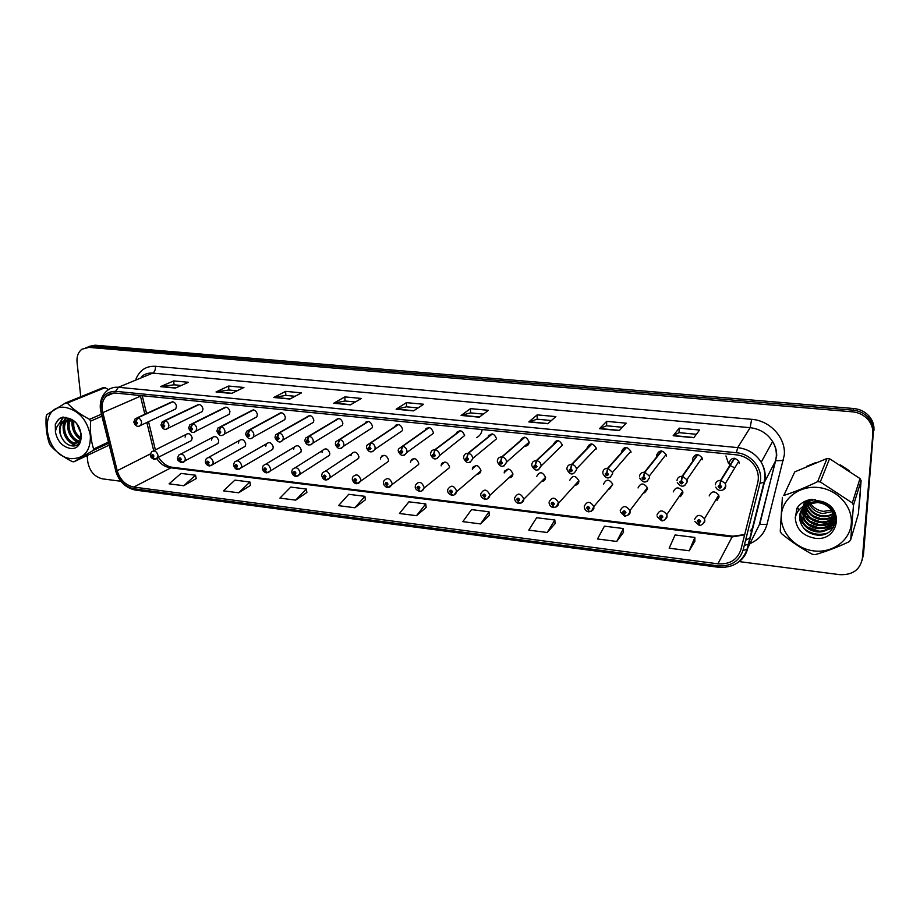 <?xml version="1.0" encoding="UTF-8"?>
<svg xmlns="http://www.w3.org/2000/svg" width="920" height="920" viewBox="0 0 920 920"><rect width="100%" height="100%" fill="white"/><g stroke="black" fill="none" stroke-linecap="round" stroke-linejoin="round"><path stroke-width="1.38" d="M504.367 471.672L504.654 472.247M472.742 467.544L473.029 468.211M441.784 463.565L442.048 464.266M411.447 459.735L411.688 460.425M381.719 456.044L381.915 456.699M425.615 429.088L425.81 429.674M395.37 425.558L395.554 426.202M365.711 422.176L365.872 422.809M216.005 444.544L218.086 443.428L218.753 440.921C217.407 436.747 215.222 435.631 212.209 437.563L211.519 440.116M205.298 461.426L206.275 458.643C209.427 456.447 211.749 457.585 213.256 462.07L212.658 464.542L245.168 446.338L245.766 443.957C244.34 439.645 242.098 438.564 239.027 440.691L238.406 443.129M233.588 464.784L234.45 462.15C237.647 459.724 240.051 460.828 241.638 465.462L241.132 467.785L272.757 449.282L273.274 447.039C271.768 442.589 269.457 441.542 266.328 443.9L265.776 446.2M262.407 468.188L263.154 465.75C266.409 463.07 268.881 464.128 270.583 468.912L270.147 471.074L300.851 452.26L301.288 450.179C299.69 445.579 297.298 444.578 294.124 447.189L293.652 449.328M291.789 471.672L292.411 469.453C295.711 466.486 298.264 467.486 300.081 472.443L299.724 474.398L329.475 455.273L329.832 453.376C328.118 448.626 325.657 447.683 322.437 450.558L322.058 452.513M321.747 475.226L322.253 473.248C325.577 469.97 328.21 470.89 330.165 476.031L329.889 477.767L358.639 458.309L358.915 456.642C357.063 451.709 354.522 450.834 351.279 454.008L350.98 455.756M352.303 478.837L352.693 477.135C356.028 473.524 358.742 474.375 360.835 479.699L360.651 481.171L388.343 461.391L388.539 459.966C386.549 454.859 383.928 454.054 380.684 457.562L380.466 459.057M383.467 482.528L383.743 481.137C387.067 477.147 389.861 477.917 392.138 483.437L392.012 484.633L418.611 464.496L418.738 463.346C416.587 458.056 413.885 457.343 410.653 461.196L410.504 462.426M415.253 486.289L415.437 485.242C418.715 480.861 421.601 481.528 424.062 487.243L423.993 488.129L449.454 467.647L449.523 466.796C447.189 461.322 444.417 460.701 441.209 464.922L441.128 465.865M476.985 474.202C479.182 474.133 480.481 473.006 480.884 470.844L480.907 470.327C478.365 464.657 475.525 464.128 472.385 468.751L472.351 469.361M508.863 477.813C511.267 477.721 512.624 476.479 512.911 474.087L512.923 473.915C510.151 468.05 507.242 467.636 504.194 472.661L504.194 472.926M541.604 481.516C544.03 481.309 545.341 479.998 545.56 477.572L545.56 477.388C542.49 471.534 539.522 471.27 536.659 476.572M575.207 485.254C577.449 484.886 578.668 483.563 578.864 481.309L578.841 480.757C575.54 475.18 572.516 475.019 569.779 480.286M609.534 489.037L612.766 484.207C609.258 478.906 606.199 478.86 603.577 484.081M644.609 492.832L647.519 489.003L647.381 487.738C643.678 482.712 640.573 482.781 638.066 487.945M680.42 496.639L682.916 492.97L682.686 491.36C678.81 486.611 675.671 486.795 673.268 491.889M717.013 500.445L719.06 497.03L718.716 495.075C714.69 490.601 711.516 490.877 709.205 495.914M189.577 441.542L191.486 440.553L192.211 437.954C190.934 433.895 188.818 432.745 185.874 434.504L185.115 437.149M200.215 412.585L202.216 411.608L203.021 408.882C201.756 404.811 199.629 403.638 196.638 405.375L164.3 420.75M227.044 415.357L229.241 414.241L229.965 411.631C228.643 407.422 226.446 406.284 223.387 408.216L192.073 423.717M253.23 409.894L220.639 426.753L218.258 431.756C219.248 433.688 220.11 433.78 220.834 432.043L219.489 430.468L220.984 426.799C223.261 427.386 224.595 428.95 224.998 431.491L224.353 434.067L256.772 416.909L257.416 414.425C256.013 410.078 253.747 408.986 250.619 411.125L220.386 426.753M281.14 412.7L249.458 429.847L247.066 434.895C248.066 436.85 248.94 436.942 249.688 435.183L248.342 433.607L249.803 429.893C252.126 430.479 253.483 432.066 253.862 434.631L253.31 437.046L284.82 419.612L285.373 417.277C283.877 412.781 281.543 411.723 278.346 414.103L249.251 429.847M309.58 415.564L278.84 433.009L276.437 438.104C277.449 440.07 278.346 440.174 279.116 438.391L277.748 436.804L279.185 433.044C281.555 433.642 282.923 435.24 283.302 437.828L282.831 440.059L313.386 422.326L313.858 420.175C312.259 415.518 309.833 414.517 306.59 417.174L278.68 432.998M338.548 418.473L308.798 436.218L306.394 441.37C307.406 443.359 308.315 443.463 309.131 441.669L307.74 440.059L309.154 436.252C311.57 436.862 312.949 438.483 313.306 441.094L312.938 443.106L342.493 425.074L342.872 423.131C341.147 418.301 338.652 417.369 335.363 420.313L308.706 436.218M338.33 443.382L339.721 439.541C342.171 440.151 343.574 441.784 343.919 444.417L343.643 446.177L372.163 427.846L372.439 426.144C370.576 421.13 367.988 420.267 364.688 423.556L339.353 439.495L338.215 443.359L336.95 444.705C337.962 446.706 338.893 446.809 339.733 445.004L338.33 443.382L338.859 445.153L337.778 444.797L338.215 443.359M398.153 424.476L370.53 442.842L369.414 446.752L368.115 448.097C369.138 450.133 370.081 450.236 370.955 448.408L369.541 446.763L370.898 442.876C373.405 443.509 374.82 445.153 375.153 447.81L374.957 449.282L402.385 430.64L402.58 429.214C400.579 424.039 397.923 423.246 394.599 426.834M428.823 427.558L402.327 446.257L401.258 450.213L399.912 451.57C400.936 453.617 401.902 453.721 402.81 451.892L401.384 450.225L402.707 446.292C405.26 446.936 406.697 448.592 407.008 451.283L406.893 452.421L433.193 433.458L433.308 432.354C431.158 426.995 428.421 426.282 425.097 430.192M460.092 430.698L434.792 449.742L433.745 453.744L432.365 455.112C433.4 457.183 434.389 457.286 435.332 455.434L433.872 453.755L435.171 449.776C437.77 450.421 439.219 452.099 439.53 454.813L439.472 455.607L464.634 435.539C462.323 430.008 459.505 429.375 456.193 433.63M491.993 433.906L467.912 453.296L466.911 457.343L465.497 458.723C466.532 460.816 467.532 460.92 468.522 459.057L467.049 457.355L468.315 453.33C470.959 453.985 472.431 455.687 472.719 458.424L496.581 438.794C494.074 433.078 491.188 432.538 487.922 437.184M524.653 446.119C527.378 446.177 528.885 444.831 529.172 442.117L529.172 442.117C526.435 436.206 523.468 435.781 520.294 440.841M666.31 456.101L666.068 454.537C662.216 449.707 659.077 449.914 656.673 455.112L656.869 456.596M702.408 459.77L702.063 457.826C698.027 453.33 694.865 453.64 692.553 458.769L692.863 460.621M739.266 463.53L738.783 461.242C734.608 457.033 731.423 457.447 729.203 462.507L729.64 464.703M173.845 409.86L175.685 408.997L176.548 406.18C175.352 402.235 173.282 401.039 170.349 402.603L137.057 417.829M562.419 445.51L562.396 445.107C559.164 439.357 556.151 439.185 553.346 444.59M596.344 448.971L596.286 448.155C592.813 442.727 589.743 442.681 587.087 448.028M630.97 452.49L630.832 451.294C627.153 446.177 624.047 446.257 621.518 451.536M797.433 507.437L799.169 509.841L797.433 507.437M800.687 511.635L805.425 515.982L800.687 511.635M805.448 516.005L814.913 521.203L805.448 516.005M817.811 522.158L827.862 523.606L817.811 522.158M829.138 523.595L831.507 523.445L829.138 523.595M831.967 523.399L832.761 523.308L831.967 523.399M832.853 523.296L835.452 522.859L832.853 523.296M859.659 500.468L860.326 492.303L859.659 500.468M102.097 409.538C101.614 403.891 103.051 399.406 106.421 396.106C109.008 393.772 112.136 392.771 115.782 393.081L736.287 454.825C744.556 455.894 750.893 459.873 755.274 466.785C758.206 471.914 759.034 477.204 757.746 482.643L740.922 549.573C737.391 559.843 729.721 564.581 717.922 563.822L133.768 487.071C125.603 485.334 120.083 479.883 117.196 470.718L102.097 409.538M100.602 409.377L115.77 470.822C118.921 480.872 124.982 486.852 133.929 488.761L717.818 565.811C730.768 566.662 739.185 561.464 743.072 550.206L759.954 483.253C763.853 469.614 751.651 453.813 736.391 452.72L115.609 391.322C105.363 391.529 100.36 397.543 100.602 409.377M862.109 560.303L863.512 554.173L873.39 432.135C873.747 426.811 872.102 422.015 868.468 417.749C864.42 413.322 859.303 410.791 853.127 410.182L91.942 346.288L85.997 347.507L91.942 346.288L853.127 410.182C859.303 410.791 864.42 413.322 868.468 417.749C872.102 422.015 873.747 426.811 873.39 432.135L862.925 556.37L872.827 433.895C873.195 428.547 871.539 423.729 867.882 419.44C863.822 415 858.693 412.459 852.483 411.838L88.872 347.38L81.949 349.209C78.2 352.118 76.567 356.466 77.05 362.261L80.764 396.75M693.806 437.724L699.545 430.031L679.224 428.133L673.141 435.746L693.806 437.724M696.382 434.286L679.029 432.641L673.141 435.746M679.063 432.641L679.224 428.133M619.217 430.583L626.186 423.177L606.706 421.36L599.426 428.685L619.217 430.583M622.334 427.271L606.591 425.776L599.426 428.685M606.625 425.776L606.706 421.36M547.768 423.74L555.864 416.61L537.188 414.862L528.816 421.923L547.768 423.74M551.39 420.543L537.13 419.198L528.816 421.923M537.176 419.198L537.188 414.862M479.285 417.174L488.405 410.308L470.476 408.629L461.104 415.437L479.285 417.174M483.368 414.103L470.488 412.884L461.104 415.437M470.534 412.896L470.476 408.629M175.421 388.079L188.473 382.294L173.708 380.914L160.471 386.641L175.421 388.079M181.251 385.491L173.972 384.801L160.471 386.641M174.041 384.813L173.708 380.914M231.541 393.449L243.949 387.481L228.62 386.043L216.027 391.966L231.541 393.449M237.084 390.781L228.838 389.999L216.027 391.966M228.896 389.999L228.62 386.043M289.858 399.038L301.553 392.851L285.625 391.368L273.734 397.486L289.858 399.038M295.078 396.278L285.798 395.393L273.734 397.486M285.855 395.404L285.625 391.368M350.497 404.846L361.399 398.452L344.839 396.899L333.718 403.236L350.497 404.846M355.373 401.982L344.966 400.993L333.718 403.236M345.023 401.005L344.839 396.899M413.586 410.883L423.637 404.259L406.41 402.649L396.129 409.216L413.586 410.883M418.082 407.928L406.49 406.824L396.129 409.216M406.536 406.824L406.41 402.649M849.494 470.844L840.42 464.933L849.494 470.844M815.741 462.587L806.736 466.325L815.741 462.587M87.124 455.549L87.826 462.012C89.596 471.316 94.541 476.94 102.66 478.883L120.853 481.252M739.105 561.579L839.672 574.655C852.506 575.207 860.062 569.848 862.339 558.589L872.827 433.895M547.25 532.507L554.852 519.995L536.636 517.718L528.781 530.127L547.25 532.507L555.047 523.675M616.745 541.454L623.404 528.54L604.428 526.171L597.505 538.971L616.745 541.454L623.507 532.278M689.23 550.781L694.853 537.441L675.073 534.968L669.162 548.193L689.23 550.781L694.841 541.247M354.913 507.759L364.906 496.328L348.714 494.304L338.525 505.643L354.913 507.759L365.366 499.824M295.676 500.135L306.337 489.026L290.743 487.082L279.91 498.111L295.676 500.135L306.866 492.476M238.648 492.798L249.929 481.999L234.899 480.125L223.468 490.843L238.648 492.798L250.516 485.392M183.712 485.725L195.558 475.214L181.067 473.409L169.084 483.839L183.712 485.725L196.202 478.561M480.55 523.928L489.026 511.784L471.523 509.611L462.829 521.64L480.55 523.928L489.313 515.407M416.484 515.683L425.753 503.907L408.928 501.814L399.452 513.486L416.484 515.683L426.132 507.472M425.753 503.907L426.144 507.564M364.906 496.328L365.378 499.916M306.337 489.026L306.877 492.568M249.929 481.999L250.539 485.484M195.558 475.214L196.224 478.653M489.026 511.784L489.325 515.51M554.852 519.995L555.059 523.767M623.404 528.54L623.507 532.381M694.853 537.441L694.841 541.351M873.942 430.399C874.299 425.086 872.666 420.313 869.043 416.07C865.019 411.654 859.924 409.147 853.771 408.526L94.99 345.207L89.067 346.414M172.5 401.775L137.413 417.829L135.033 422.683C136.022 424.557 136.827 424.649 137.471 422.947L136.171 421.429L136.746 422.866L135.769 422.763L136.068 421.417M136.171 421.429L137.724 417.864C139.886 418.428 141.185 419.945 141.623 422.418L140.76 425.339L139.38 426.144M172.81 401.81L137.724 417.864M154.928 459.183L152.892 457.274L153.939 456.032C152.961 454.169 152.145 454.066 151.501 455.745L152.789 457.263L152.329 455.469L153.203 455.952L152.892 457.274M152.789 457.263L154.146 459.275M198.927 404.443L164.634 420.75L162.254 425.649C163.242 427.547 164.07 427.639 164.737 425.925L163.427 424.384L163.886 426.224L163.001 425.73L163.311 424.373M163.427 424.384L164.956 420.785C167.152 421.36 168.464 422.889 168.889 425.385L168.095 428.214L166.612 429.122M199.237 404.466L164.956 420.785M225.837 407.146L192.372 423.729L189.992 428.674C190.98 430.594 191.82 430.686 192.521 428.95L191.187 427.397L191.659 429.237L190.75 428.754L191.084 427.386M191.187 427.397L192.705 423.763C194.948 424.338 196.27 425.891 196.673 428.409L195.948 431.123L194.361 432.17M226.159 407.18L192.705 423.763M219.489 430.468L219.972 432.296L219.029 431.836L219.374 430.456M253.564 409.929L220.984 426.799M248.342 433.607L248.825 435.424L247.848 434.987L248.227 433.596M281.474 412.735L249.803 429.893M182.171 462.472L180.205 460.552L181.274 459.31C180.285 457.424 179.458 457.32 178.779 459.011L180.09 460.541L179.618 458.746L180.527 459.218L180.205 460.552M180.09 460.541L181.401 462.565M209.944 465.83L208.023 463.898L209.127 462.645C208.138 460.747 207.287 460.644 206.586 462.346L207.908 463.887L207.425 462.104L208.368 462.553L208.023 463.898M207.908 463.887L209.185 465.922M238.234 469.246L236.371 467.314L237.509 466.049C236.52 464.128 235.658 464.025 234.922 465.738L236.256 467.303L235.773 465.52L236.727 465.957L236.371 467.314M236.256 467.303L237.486 469.349M71.185 458.654C84.18 458.712 90.585 451.076 90.39 435.746C87.273 419.957 78.959 410.527 65.446 407.422C37.214 403.443 43.608 456.538 71.185 458.654M108.56 389.608L105.029 387.699L67.321 403.063L65.665 402.891L46.816 414.644L46.195 416.231C45.517 426.236 46.586 435.401 49.415 443.727L50.416 445.475C55.947 451.651 63.227 457.033 72.231 461.61L73.864 461.817L109.158 445.119M108.675 443.187L92.943 450.593L73.864 461.817M92.943 450.593L93.598 449.029L108.399 442.083M101.901 416.197L90.632 421.13C89.918 431.284 90.907 440.588 93.598 449.029M90.632 421.13L89.608 419.336L101.395 414.207M67.321 403.063C72.944 409.181 80.385 414.598 89.608 419.336M105.029 387.699L103.419 387.538L65.665 402.891M76.958 424.223L81.144 433.78M78.591 426.569L80.557 431.077M73.048 420.75C71.587 428.927 74.232 434.964 80.983 438.863M73.91 421.176C72.944 428.455 75.359 434.044 81.155 437.909M70.529 419.037L63.641 421.348C59.558 425.558 58.868 430.882 61.582 437.322L61.755 437.632C64.078 442.106 67.206 444.797 71.15 445.728C84.973 448.937 83.938 423.039 69.402 418.554L68.321 419.313M69.92 419.842C64.561 427.029 70.817 440.68 78.706 441.542L79.959 441.646M70.668 419.968C65.975 427.317 72.22 440.197 79.821 441.036L80.235 441.082M69.299 418.508L67.689 419.416M67.183 419.796L67.079 419.876C59.225 425.891 65.228 442.669 74.198 443.589L79.568 442.301M67.838 419.738C60.501 426.075 66.596 442.175 75.337 443.072L79.373 442.589M73.968 421.199L69.161 419.75L62.571 421.797C58.845 425.822 58.523 430.997 61.582 437.322M71.196 419.37L70.311 419.267M70.035 448.362C85.134 451.053 84.709 423.2 69.402 418.554L62.709 417.151L58.5 419.336L55.315 424.131L55.43 432.032C57.35 441.128 62.226 446.579 70.035 448.362M55.43 432.032C56.108 426.546 58.857 422.866 63.641 421.003M72.473 420.52L72.438 424.419M78.407 437.334L80.845 439.392M69.023 418.37L68.689 419.267M68.54 419.727L67.942 426.178M74.071 439.449L79.12 442.934M66.102 417.381L63.399 427.972M69.69 441.588L75.808 445.418M63.618 417.116L59.466 423.487M61.433 417.553L58.822 419.198L55.315 424.131M71.978 420.336C71.392 428.559 74.29 435.091 80.695 439.909M68.632 418.197L68.183 419.324M68.057 419.727C66.217 429.996 69.586 437.759 78.154 443.003M65.768 417.312L63.618 421.36C61.64 432.699 65.492 440.784 75.141 445.636M63.342 417.116L58.754 424.2M808.956 499.859L809.244 500.733M809.439 501.227L810.52 503.332C813.487 507.909 817.822 510.6 823.503 511.393L832.899 509.841M813.717 550.896C832.232 553.357 850.034 540.684 851.299 523.526C852.851 506.402 837.177 489.348 818.259 487.496C799.365 485.38 782.218 498.651 781.333 515.453C780.16 532.22 795.179 548.688 813.717 550.896M782.38 497.375L780.24 531.346L781.402 533.531C791.257 541.673 801.619 548.596 812.452 554.323L815.062 554.645C825.93 551.609 837.303 547.297 849.183 541.696L850.689 539.798L858.394 513.751L861.108 480.7L859.993 478.561L829.575 458.712L827.045 458.459L794.776 471.868L783.806 495.454C794.408 492.039 805.69 487.439 817.65 481.654L827.045 458.459M861.108 480.7L853.484 505.206L850.689 539.798M853.484 505.206L852.299 502.964L859.993 478.561M829.575 458.712L820.306 481.93L852.299 502.964M820.306 481.93L817.65 481.654M808.013 500.123L808.277 501.273M808.415 501.756L809.841 505.022C812.728 509.76 817.018 512.612 822.698 513.567L833.796 511.347M806.61 500.997L806.748 502.331M806.817 502.78L807.196 504.424M807.265 504.654L808.68 507.897C811.601 512.659 815.913 515.534 821.617 516.499C826.735 517.12 831.047 515.936 834.555 512.946M806.932 500.71L807.105 502.055M807.196 502.515L807.668 504.275M807.714 504.424L808.967 507.173C811.877 511.934 816.189 514.797 821.894 515.764C826.781 516.361 830.944 515.292 834.394 512.566M805.563 501.02L805.471 501.791M805.437 502.205L805.414 503.481M805.437 503.918L805.552 505.103M805.632 505.666L807.519 510.807C810.439 515.602 814.786 518.489 820.525 519.466C826.574 520.168 831.427 518.466 835.061 514.349M805.713 501.894L805.736 503.182M805.759 503.619L805.931 504.93M806.023 505.402L807.806 510.071C810.738 514.855 815.062 517.741 820.801 518.719C826.608 519.409 831.335 517.833 834.957 514.015M804.793 501.929L804.505 503.091M804.436 503.493L804.275 504.712M804.241 505.126L804.218 505.77M804.241 506.77L806.334 513.74C809.278 518.569 813.636 521.479 819.421 522.468C826.137 523.216 831.289 521.122 834.888 516.189M804.988 501.595L804.735 502.757M804.666 503.159L804.54 504.401M804.529 504.815L804.517 505.609M804.563 506.483L806.633 513.003C809.577 517.822 813.924 520.731 819.697 521.721C826.539 522.468 831.749 520.283 835.303 515.188M805.253 501.159L803.7 504.47M803.585 504.85L803.298 506.034M803.033 507.978L805.138 516.718C808.105 521.571 812.486 524.503 818.294 525.515C826.896 526.251 832.611 522.997 835.452 515.764M805.081 501.239L803.896 504.125M803.781 504.505L803.528 505.69M803.321 507.667L805.437 515.971C808.393 520.823 812.774 523.745 818.581 524.745C826.678 525.504 832.289 522.56 835.406 515.924M807.415 500.307L802.746 506.69M802.021 509.266L803.919 519.731C806.909 524.618 811.325 527.574 817.167 528.586C828.621 528.896 834.52 523.928 834.842 513.693M806.553 500.618L802.803 506.644M802.263 508.932L804.23 518.983C807.208 523.859 811.612 526.803 817.443 527.816C827.896 528.322 833.807 523.963 835.187 514.74M815.223 499.606C810.221 500.181 806.254 502.423 803.309 506.31M801.17 510.646C799.974 514.648 800.481 518.707 802.7 522.79C805.702 527.7 810.14 530.679 816.017 531.702C829.115 534.175 839.051 520.018 831.013 509.784C827.816 505.551 823.354 503.136 817.638 502.515L808.898 503.907C800.262 508.369 797.686 515.05 801.147 523.917L801.343 524.308C804.16 529.943 808.76 533.428 815.154 534.761C837.487 539.43 843.594 507.495 821.686 501.423L811.152 499.41C805.161 500.434 800.515 503.205 797.226 507.725L795.271 517.466C795.961 528.747 802.412 535.659 814.625 538.2C838.499 542.202 845.434 507.794 821.686 501.423M812.682 499.399C808.565 500.526 805.333 502.895 802.987 506.517M801.366 510.289C800.319 514.177 800.871 518.087 803.01 522.019C806 526.93 810.439 529.897 816.304 530.92C829.391 533.381 839.304 519.236 831.277 509.024C828.081 504.804 823.641 502.389 817.937 501.768C813.418 501.503 809.496 502.515 806.161 504.838M800.641 511.727C799.112 515.672 799.273 519.742 801.147 523.917M808.507 499.974L808.956 500.756M795.271 517.466C797.065 510.634 801.607 506.115 808.898 503.907M794.776 471.868L783.806 495.454M805.172 507.759L808.082 511.716M813.625 516.074L821.054 518.753M827.873 518.983L833.405 517.569M834.095 517.259L835.026 516.81M803.988 510.657L806.782 514.487M811.981 518.719L820.536 521.824M826.999 521.939L832.439 520.513M833.117 520.214L834.026 519.777M834.095 519.742L835.831 518.719M806.978 519.328L805.483 517.304M810.37 521.41L819.961 524.906M826.114 524.917L831.461 523.491M832.128 523.204L833.014 522.778M833.083 522.744L835.751 521.053M801.584 516.534L804.172 520.145M808.806 524.159L819.317 527.999M825.217 527.942L830.472 526.516M831.128 526.228L835.222 523.721M800.354 519.535L802.838 523.031M807.254 526.953L818.627 531.127M824.297 531.001L833.692 527.172M796.789 508.633L796.444 514.027M803.953 528.413C810.888 533.991 818.593 535.589 827.034 533.209M805.023 508.127L809.692 513.774M825.424 519.512L832.807 518.121M833.658 517.764L834.831 517.224M834.957 517.155L835.647 516.775M803.838 511.014L808.335 516.534M824.607 522.479L831.852 521.065M832.692 520.72L833.831 520.179M833.945 520.122L835.843 518.995M823.779 525.481L830.875 524.055M831.703 523.71L832.818 523.192M832.922 523.135L835.716 521.364M801.423 516.913L805.609 522.158M822.928 528.528L829.897 527.079M830.714 526.734L835.107 524.089M800.204 519.915L804.23 525.021M822.066 531.599L833.336 527.723M796.639 508.978L796.283 514.384M806.311 530.702C811.877 534.232 817.88 535.44 824.32 534.29M277.748 436.804L278.254 438.61L277.242 438.196L277.633 436.781M309.913 415.598L279.185 433.044M307.74 440.059L308.257 441.853L307.211 441.462L307.625 440.047M338.893 418.508L309.154 436.252M368.414 421.486L339.721 439.541M267.076 472.73L265.27 470.787L266.443 469.51C265.443 467.578 264.569 467.463 263.81 469.2L265.155 470.775L264.661 469.004L265.65 469.418L265.27 470.787M265.155 470.775L266.34 472.834M296.47 476.284L294.733 474.329L295.941 473.053C294.929 471.086 294.043 470.982 293.25 472.73L294.618 474.317L294.101 472.558L295.124 472.949L294.733 474.329M294.618 474.317L295.757 476.387M326.45 479.906L324.772 477.951L326.013 476.652C325.001 474.674 324.093 474.559 323.276 476.318L324.656 477.928L324.127 476.18L325.185 476.548L324.772 477.951M324.656 477.928L325.749 480.01M369.541 446.763L370.081 448.523L368.966 448.201L369.414 446.752M398.509 424.511L370.898 442.876M401.384 450.225L401.925 451.95L400.786 451.662L401.258 450.213M429.191 427.593L402.707 446.292M433.872 453.755L434.435 455.446L433.251 455.204L433.745 453.744M460.471 430.732L435.171 449.776M467.049 457.355L467.601 459.011L466.394 458.827L466.911 457.343M492.372 433.941L468.315 453.33M524.526 437.172L501.745 456.918L500.779 461.023L499.318 462.415C500.353 464.519 501.388 464.634 502.4 462.748L500.917 461.035L501.48 462.656L500.238 462.518L500.779 461.023M500.917 461.035L502.147 456.964C504.85 457.631 506.333 459.344 506.598 462.104L503.953 466.037M524.906 437.218L502.147 456.964M357.017 483.598L355.407 481.631L356.684 480.332C355.672 478.331 354.74 478.216 353.889 479.987L355.292 481.62L354.763 479.883L355.844 480.228L355.407 481.631M355.292 481.62L356.327 483.701M388.205 487.37L386.664 485.392L387.975 484.081C386.963 482.057 386.009 481.942 385.123 483.736L386.538 485.38L385.997 483.667L387.124 483.977L386.664 485.392M386.538 485.38L387.527 487.473M420.014 491.211L418.554 489.221L419.899 487.899C418.876 485.863 417.91 485.748 416.99 487.554L418.428 489.21L417.875 487.531L419.025 487.796L418.554 489.221M419.025 487.853L418.439 488.324M418.428 489.21L419.359 491.315M452.467 495.132L451.087 493.143L452.479 491.809C451.455 489.75 450.466 489.624 449.512 491.452L450.961 493.12L450.397 491.556L451.593 491.694L450.984 492.223M450.961 493.12L451.835 495.236M451.593 491.763L451.087 493.143M485.599 499.146L484.299 497.133L485.737 495.788C484.702 493.706 483.69 493.591 482.701 495.42L484.173 497.122L483.609 495.5L484.828 495.684L484.299 497.133M484.828 495.638L484.196 496.213M484.173 497.122L484.989 499.238M484.828 495.684L484.253 496.213M557.716 440.519L536.279 460.632L535.359 464.772L533.853 466.175C534.899 468.315 535.946 468.429 537.004 466.52L535.497 464.796L536.061 466.417L534.796 466.336L535.359 464.772M535.497 464.796L536.693 460.678C539.258 461.265 540.764 462.863 541.19 465.451L538.545 469.798M558.106 440.553L536.693 460.678M534.796 466.336L535.405 465.727M591.571 443.923L571.561 464.416L570.688 468.613L569.135 470.028C570.181 472.178 571.251 472.305 572.355 470.384L570.825 468.625L571.389 470.269L570.101 470.235L570.688 468.613M570.825 468.625L571.987 464.462C574.413 464.991 575.92 466.463 576.483 468.866L576.553 469.717M591.985 443.957L571.987 464.462M626.14 447.396L607.602 468.28L606.774 472.535L605.176 473.961C606.234 476.134 607.327 476.261 608.465 474.317L606.924 472.546L607.476 474.214L606.176 474.225L606.774 472.535M606.924 472.546L608.039 468.326L612.524 472.385L612.662 473.639L610.006 477.572M626.554 447.442L608.039 468.326M661.422 450.938L644.437 472.236L643.655 476.537L641.999 477.974C643.068 480.171 644.184 480.297 645.369 478.342L643.804 476.548L644.356 478.239L643.045 478.296L643.655 476.537M643.804 476.548L644.874 472.282L649.313 475.996L649.566 477.652L646.921 481.574M661.848 450.984L644.874 472.282M643.735 477.422L643.045 478.296M697.452 454.572L682.088 476.272L681.352 480.631L679.65 482.08C680.719 484.311 681.858 484.426 683.088 482.459L681.501 480.642L682.053 482.344L680.731 482.459L681.352 480.631M681.501 480.642L682.536 476.318L686.906 479.711L687.274 481.758L684.664 485.645M697.889 454.606L682.536 476.318M734.252 458.263L720.567 480.401L719.9 484.817L718.14 486.277C719.21 488.531 720.383 488.658 721.648 486.668L720.049 484.828L720.601 486.553L719.256 486.703L719.9 484.817M720.049 484.828L721.027 480.458L725.328 483.541L725.834 485.944L723.258 489.819M734.689 458.309L721.027 480.458M519.42 503.228L518.213 501.216L519.685 499.859C518.65 497.754 517.615 497.639 516.591 499.479L518.075 501.193L517.523 499.594L518.753 499.721L518.213 501.216M518.753 499.652L518.109 500.284M518.075 501.193L518.822 503.32M518.753 499.744L518.167 500.284M553.955 507.403L552.828 505.379L554.346 504.01C553.311 501.894 552.253 501.768 551.195 503.631L552.69 505.356L552.138 503.746L553.403 503.826L552.828 505.379M553.38 503.746L552.736 504.436M552.69 505.356L553.38 507.483M553.391 503.803L552.793 504.447M589.226 511.669L588.191 509.634L589.755 508.254C588.708 506.115 587.639 505.977 586.534 507.863L588.053 509.611L587.5 507.978L588.777 508.012L588.191 509.634M588.754 507.921L588.11 508.679M588.053 509.611L588.673 511.738M588.777 507.978L588.167 508.691M625.244 516.016L624.312 513.969L625.933 512.589C624.875 510.416 623.783 510.289 622.633 512.187L624.174 513.958L623.622 512.313L624.921 512.29L624.312 513.969M624.3 513.026L624.898 512.233L624.243 513.015M624.174 513.958L624.726 516.074M662.055 520.467L661.227 518.42L662.894 517.017C661.836 514.832 660.709 514.694 659.525 516.615L661.077 518.397L660.537 516.729L661.848 516.672L661.227 518.42M661.79 516.534L661.158 517.442M661.077 518.397L661.56 520.49M661.813 516.591L661.216 517.454M699.683 525.009L698.958 522.951L700.672 521.536C699.614 519.328 698.464 519.191 697.222 521.122L698.809 522.939L698.257 521.249L699.591 521.145L698.958 522.951M699.499 520.984L698.889 521.973M698.809 522.939L699.211 524.986M699.533 521.03L698.947 521.985M136.01 378.948C139.702 370.116 146.188 365.895 155.48 366.286L751.651 419.324L750.133 427.685L152.72 373.094C148.35 372.749 144.589 373.957 141.438 376.717M751.651 419.324C770.063 420.566 785.829 437.724 784.323 454.974L766.969 524.457C764.462 533.301 758.873 539.66 750.191 543.524M759.954 483.253L764.439 482.275L775.64 460.736L776.331 456.285C776.606 451.099 775.364 446.188 772.593 441.531C767.36 433.469 759.874 428.846 750.133 427.685L737.679 447.603C747.868 448.879 755.699 453.744 761.196 462.208C764.991 468.683 766.072 475.375 764.439 482.275L747.511 549.033C745.901 555.036 742.417 559.716 737.069 563.097M100.395 409.25L101.212 412.815M115.598 470.764C119.013 481.631 125.741 488.094 135.757 490.141L133.929 488.761M717.818 565.811L718.336 567.237C732.642 568.215 742.175 562.338 746.948 549.62L759.276 524.848L775.64 460.736L783.437 460.517M743.072 550.206L746.948 549.62L763.876 482.804C765.739 475.743 764.842 468.878 761.196 462.208L772.593 441.531C775.445 446.027 776.813 450.811 776.687 455.894L759.759 524.342L766.969 524.457M101.039 412.781L115.77 470.822M736.391 452.72L737.679 447.603L118.37 387.274L115.609 391.322M100.314 408.445C99.854 401.131 102.016 395.301 106.812 390.966C110.02 388.125 113.873 386.894 118.37 387.274L152.72 373.094C154.663 371.945 155.583 369.679 155.48 366.286M748.765 544.088L744.28 545.387M852.483 411.838L853.771 408.526M88.872 347.38L94.99 345.207M862.339 558.589L862.925 556.37M745.568 540.304L750.398 537.648M755.366 532.887L754.952 533.726M717.922 563.822L732.113 536.923L744.636 534.819M140.311 395.519L144.854 414.264M102.649 412.678L141.68 395.657M117.196 470.718L150.397 453.905M146.855 422.487L153.72 450.731M156.837 458.643C160.298 463.852 164.68 466.877 169.981 467.705L732.113 536.923L732.86 536.176L744.694 534.589M133.768 487.071L172.074 467.256L732.86 536.176M413.839 410.711L396.497 409.055M350.773 404.673L334.109 403.086M290.156 398.877L274.16 397.348M231.863 393.3L216.476 391.828M175.755 387.929L160.954 386.503M479.527 417.001L461.437 415.276M547.975 423.556L529.103 421.751M619.39 430.387L599.679 428.501M693.956 437.529L673.359 435.562M133.871 421.923L135.217 418.669L137.413 417.829M150.305 454.905L151.489 451.858C154.502 450.053 156.688 451.26 158.056 455.469L157.32 458.171L155.894 459.091M161.046 424.856L162.276 421.705L164.634 420.75M188.726 427.846L189.853 424.822L192.372 423.729M216.97 431.376C219.029 435.827 221.49 436.724 224.353 434.067L222.64 435.275M216.936 430.882L217.948 428.007L220.639 426.753M245.72 434.504C247.963 439.116 250.493 439.967 253.31 437.046L251.459 438.426M245.697 433.987L246.583 431.284L249.458 429.847M177.548 458.137L178.63 455.204C181.711 453.226 183.965 454.399 185.392 458.735L184.724 461.334L183.195 462.38M209.369 465.957L212.658 464.542L211.013 465.727M237.682 469.384L241.132 467.785L239.372 469.142M275.034 437.69C277.61 442.474 280.22 443.267 282.831 440.059L280.853 441.657M275.011 437.149L275.77 434.654L278.84 433.009M304.922 440.933C306.36 445.418 309.039 446.142 312.938 443.106L310.834 444.935M304.899 440.369L305.532 438.115L308.798 436.218M366.654 421.647L366.781 422.234M335.409 444.233C337.387 449.098 340.135 449.742 343.643 446.177L341.4 448.281M335.386 443.659L335.88 441.669L339.353 439.495M266.536 472.868L270.147 471.074L268.272 472.615M295.941 476.433L299.724 474.398L297.735 476.157M325.933 480.056L329.889 477.767L327.784 479.757M396.278 424.867L396.462 425.592M366.493 447.614C368.655 452.663 371.473 453.226 374.957 449.282L372.6 451.697M366.482 447.005L366.85 445.326L370.53 442.842M426.489 428.202L426.719 429.042M398.222 451.053C400.568 456.308 403.466 456.768 406.893 452.421L404.432 455.17M398.199 450.432L398.452 449.086L402.327 446.257M457.309 431.675L457.585 432.584M476.479 437.644C479.607 436.103 481.482 433.527 482.103 429.916M430.583 454.56C433.159 460.034 436.114 460.379 439.472 455.607L436.919 458.723M430.572 453.916L430.721 452.962C431.238 450.823 432.595 449.753 434.792 449.742M488.75 435.286L489.083 436.241M463.622 458.148C466.428 463.829 469.453 464.048 472.707 458.827L470.085 462.346M463.622 457.47L463.68 456.929C464.094 454.537 465.508 453.33 467.912 453.296M525.711 445.176L526.827 445.82M497.352 461.115L497.352 460.989C497.639 458.355 499.1 456.998 501.745 456.918M529.172 442.117L506.598 462.104C503.504 467.785 500.411 467.693 497.352 461.805M382.628 455.503L382.789 456.078M356.523 483.759L360.651 481.171L358.443 483.437M412.332 459.034L412.562 459.781M387.722 487.531L392.012 484.633L389.712 487.186M442.612 462.691L442.911 463.588M419.554 491.372C421.739 491.429 423.223 490.348 423.993 488.129L421.613 491.015M473.512 466.486L473.892 467.486M447.695 490.13L447.787 489.44C451.018 484.656 453.962 485.219 456.642 491.142L454.181 494.914M505.034 470.419L505.494 471.488M480.803 494.051L480.826 493.741C483.966 488.543 486.99 488.991 489.9 495.109L487.416 498.893M531.76 464.841C532.024 462.116 533.531 460.713 536.279 460.632M566.904 468.659C567.191 465.911 568.744 464.496 571.561 464.416M602.807 472.569C603.129 469.786 604.727 468.36 607.602 468.28M639.492 476.56C639.837 473.754 641.493 472.305 644.437 472.236M676.982 480.631C677.361 477.802 679.063 476.341 682.088 476.272M725.949 455.94L728.525 463.599M731.055 465.98L734.643 467.774M715.311 484.805C715.725 481.942 717.485 480.47 720.567 480.401M514.591 498.065C517.534 492.556 520.616 492.855 523.848 498.973L521.364 502.941M549.056 502.182C551.873 496.708 555.024 496.892 558.486 502.734L556.025 507.081M584.257 506.379C586.96 500.963 590.157 501.032 593.837 506.586L591.445 511.301M620.218 510.68C622.817 505.31 626.048 505.264 629.935 510.531L630.085 511.853L627.635 515.614M656.96 515.062C659.456 509.76 662.733 509.599 666.793 514.591L667.046 516.269L664.619 520.007M694.508 519.558C696.911 514.314 700.235 514.05 704.456 518.753L704.823 520.789L702.431 524.481M153.421 450.88L185.874 434.504M508.231 469.016L504.194 472.661M476.284 465.474L472.385 468.751M444.923 462.001L441.209 464.922M414.161 458.597L410.653 461.196M383.973 455.262L380.684 457.562M325.416 471.155L351.279 454.008M295.343 467.613L322.437 450.558M265.857 464.14L294.124 447.189M236.934 460.724L266.328 443.9M208.564 457.389L239.027 440.691M180.734 454.1L212.209 437.563M106.421 396.106L113.792 393.035M135.757 490.141L718.336 567.237M867.882 419.44L869.043 416.07M158.573 457.527C162.426 463.231 166.934 466.474 172.074 467.256M142.243 395.715L146.556 413.482M148.545 421.693L155.388 449.891M750.191 530.99L752.962 527.528M175.685 408.997L140.76 425.339C137.747 427.294 135.458 426.305 133.906 422.349M191.486 440.553L154.33 459.31M150.351 455.377C150.374 456.952 151.581 458.252 153.973 459.264M202.216 411.608L168.095 428.214C165.129 430.387 162.794 429.421 161.08 425.304M229.241 414.241L195.948 431.123C193.027 433.527 190.636 432.595 188.761 428.317M218.086 443.428L181.585 462.599M177.583 458.631C177.042 459.701 178.261 461.012 181.24 462.565M205.333 461.943C205.505 463.714 206.736 465.037 209.012 465.922M233.611 465.313C234.577 468.061 235.808 469.395 237.325 469.338M63.641 421.348L62.571 421.797M63.445 417.254L62.87 417.496M810.52 503.332L809.841 505.022M808.967 507.173L808.68 507.897M807.806 510.071L807.519 510.807M806.633 513.003L806.334 513.74M805.437 515.971L805.138 516.718M804.23 518.983L803.919 519.731M803.01 522.019L802.7 522.79M831.277 509.024L831.013 509.784M366.125 421.9L366.286 422.544M262.441 468.751C262.821 470.798 264.063 472.155 266.179 472.834M291.824 472.259C292.341 474.455 293.595 475.835 295.584 476.387M321.781 475.835C322.448 478.193 323.714 479.584 325.577 480.01M395.749 425.201L395.956 425.937M425.971 428.651L426.202 429.398M456.815 432.239L457.067 432.975M433.86 454.641L433.262 455.089M488.301 435.999L488.566 436.666M467.026 458.252L466.405 458.758M525.17 445.659L525.849 446.096M500.882 461.943L500.238 462.507M382.122 455.756L382.317 456.412M352.325 479.481C353.188 482.034 354.464 483.437 356.155 483.713M411.827 459.379L412.079 460.138M383.479 483.184C382.95 484.909 387.492 488.44 387.354 487.485M442.117 463.139L442.428 463.967M415.265 486.979C415 488.451 416.311 489.9 419.186 491.337M473.041 467.038L473.397 467.9M480.884 470.844L456.619 491.682C455.929 494.132 454.399 495.339 452.03 495.305M447.706 490.843C447.534 492.51 448.845 493.982 451.662 495.259M504.608 471.097L504.999 471.937M512.911 474.087L489.9 495.293C489.313 497.973 487.749 499.318 485.185 499.318M480.803 494.776C480.757 496.697 482.091 498.191 484.805 499.272M531.783 465.531C534.853 471.488 537.993 471.615 541.167 465.899L562.396 445.107M566.95 469.395C570.066 475.375 573.24 475.502 576.483 469.775L576.483 468.866L596.286 448.155M570.779 469.545L570.101 470.235M602.922 473.708C606.269 479.366 609.488 479.377 612.559 473.731L612.524 472.385L630.832 451.294M606.866 473.443L606.176 474.225M639.699 478.101C643.264 483.437 646.507 483.333 649.439 477.779L649.313 475.996L666.091 454.514M677.315 482.563C681.053 487.588 684.331 487.37 687.125 481.907L686.906 479.711L702.063 457.826M681.317 481.608L680.731 482.459M715.771 487.094C717.807 492.545 725.891 490.532 725.661 486.139L725.328 483.541L738.783 461.242M719.808 485.806L719.256 486.703M545.56 477.388L523.837 499.18C523.802 501.503 522.203 502.906 519.029 503.401M514.591 498.801C514.981 501.331 516.338 502.849 518.639 503.355M578.841 480.757L558.463 503.355C558.635 505.436 557.014 506.851 553.587 507.587M552.724 503.194L552.138 503.815M549.091 502.906C549.458 505.448 550.827 507 553.196 507.541M612.766 484.207L593.837 506.586L593.837 507.621C594.205 509.45 592.549 510.864 588.88 511.853M588.087 507.426L587.512 508.104M584.327 507.23C584.729 509.749 586.12 511.267 588.478 511.807M647.381 487.738L629.935 510.531L629.981 511.98C630.499 513.601 628.808 515.016 624.933 516.212M624.208 511.75L623.645 512.474M620.356 511.899L624.53 516.166M682.686 491.36L666.793 514.591L666.908 516.43C667.897 517.925 662.239 521.87 661.768 520.662M661.101 516.166L660.56 516.948M657.19 516.649L661.353 520.616M718.716 495.075L704.456 518.753L704.651 520.973C705.594 522.146 700.488 526.389 699.418 525.216M698.809 520.685L698.303 521.514M694.841 521.49L698.993 525.17"/></g></svg>
